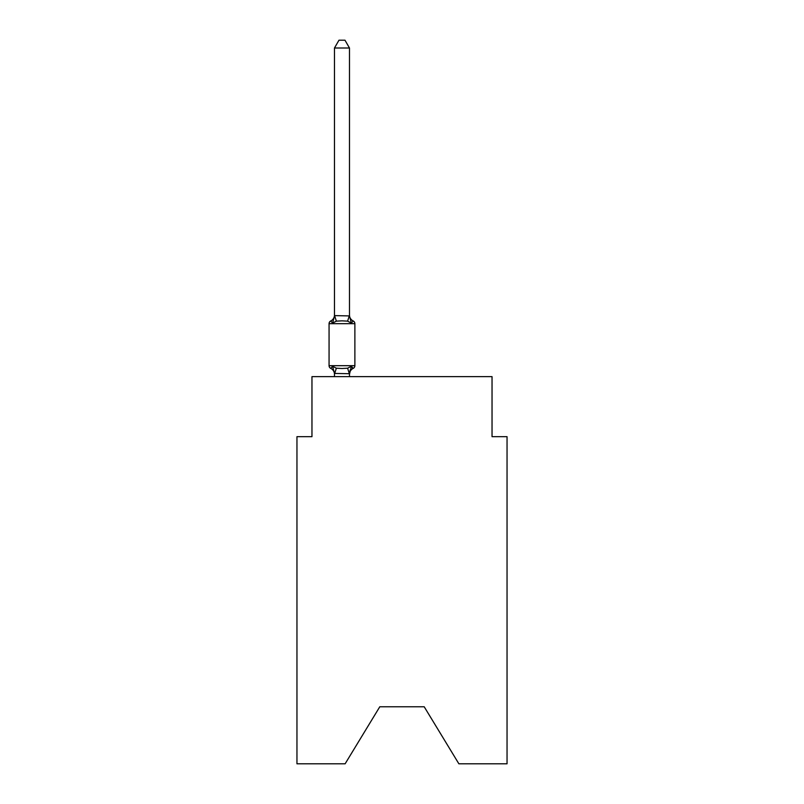 <?xml version="1.0" encoding="UTF-8"?>
<svg xmlns="http://www.w3.org/2000/svg" width="804" height="804" viewBox="0 0 804 804"><rect width="100%" height="100%" fill="white"/><g stroke="black" fill="none" stroke-linecap="round" stroke-linejoin="round"><path stroke-width="1.21" d="M424.21 706.776L458.873 763.8L507.043 763.8L507.043 436.662L492.038 436.662L492.038 376.644L311.962 376.644L311.962 436.662L296.957 436.662L296.957 763.8L345.127 763.8L379.789 706.776L424.21 706.776L379.789 706.776M349.479 47.999L334.474 47.999L338.976 40.2L344.976 40.2L349.479 47.999L349.479 315.922L351.358 323.077L353.197 320.967L351.358 323.077L353.197 320.967L351.358 323.077L347.609 321.148L341.971 320.846L336.343 321.148L332.595 323.077L330.756 320.967A3.005 3.005 0 0 0 329.067 323.67L329.067 365.689A3.005 3.005 0 0 0 330.756 368.383L332.595 366.272L330.756 368.383A3.005 3.005 0 0 1 329.067 365.689A3.005 3.005 0 0 0 330.756 368.383L332.595 366.272L336.343 368.202L341.971 368.503L347.609 368.202L351.358 366.272L353.197 368.383L352.333 367.971M334.474 315.027A6.603 6.603 0 0 1 330.756 320.967A3.005 3.005 0 0 0 329.067 323.67A3.005 3.005 0 0 1 330.756 320.967A3.005 3.005 0 0 0 329.067 323.67A3.005 3.005 0 0 1 330.756 320.967A3.005 3.005 0 0 0 329.067 323.67A3.005 3.005 0 0 1 330.756 320.967A3.005 3.005 0 0 0 329.067 323.67A3.005 3.005 0 0 1 330.756 320.967A3.005 3.005 0 0 0 329.067 323.67A3.005 3.005 0 0 1 330.756 320.967A3.005 3.005 0 0 0 329.067 323.67A3.005 3.005 0 0 1 330.756 320.967A3.005 3.005 0 0 0 329.067 323.67A3.005 3.005 0 0 1 330.756 320.967A3.005 3.005 0 0 0 329.067 323.67A3.005 3.005 0 0 1 330.756 320.967A3.005 3.005 0 0 0 329.067 323.67A3.005 3.005 0 0 1 330.756 320.967A3.005 3.005 0 0 0 329.067 323.67A3.005 3.005 0 0 1 330.756 320.967A3.005 3.005 0 0 0 329.067 323.67A3.005 3.005 0 0 1 330.756 320.967A3.005 3.005 0 0 0 329.067 323.67A3.005 3.005 0 0 1 330.756 320.967A3.005 3.005 0 0 0 329.067 323.67A3.005 3.005 0 0 1 330.756 320.967A3.005 3.005 0 0 0 329.067 323.67A3.005 3.005 0 0 1 330.756 320.967A3.005 3.005 0 0 0 329.067 323.67A3.005 3.005 0 0 1 330.756 320.967A3.005 3.005 0 0 0 329.067 323.67A3.005 3.005 0 0 1 330.756 320.967A3.005 3.005 0 0 0 329.067 323.67A3.005 3.005 0 0 1 330.756 320.967A3.005 3.005 0 0 0 329.067 323.67A3.005 3.005 0 0 1 330.756 320.967A3.005 3.005 0 0 0 329.067 323.67A3.005 3.005 0 0 1 330.756 320.967A3.005 3.005 0 0 0 329.067 323.67A3.005 3.005 0 0 1 330.756 320.967A3.005 3.005 0 0 0 329.067 323.67A3.005 3.005 0 0 1 330.756 320.967L332.595 323.077L330.756 320.967L332.595 323.077L330.756 320.967L332.595 323.077L330.756 320.967L332.595 323.077L330.756 320.967L332.595 323.077L330.756 320.967L332.595 323.077L330.756 320.967L332.595 323.077L330.756 320.967L332.595 323.077L330.756 320.967L332.595 323.077L330.756 320.967L332.595 323.077L330.756 320.967L332.595 323.077L334.595 315.61L349.479 315.922M334.474 376.644L334.474 373.438L334.474 374.322L334.474 373.438L334.474 374.322L334.474 373.438L334.474 374.322L334.474 373.438L334.474 374.322L334.474 373.438L334.474 374.322L334.474 373.438L334.474 374.322L334.474 373.438L334.474 374.322L334.474 373.438L334.474 374.322L334.474 373.438L334.474 374.322L334.474 373.438L334.474 374.322L334.474 373.438L334.474 374.322L334.474 373.438L334.474 374.322L334.474 373.438L334.474 374.322L334.474 373.438L334.474 374.322L334.474 373.438L334.474 374.322L334.474 373.438L334.474 374.322L334.474 373.438L334.474 374.322L334.474 373.438L334.474 374.322L334.474 373.438L334.474 374.322L334.474 373.438L334.474 374.322L334.474 373.438L334.474 374.322L334.474 373.438L349.479 373.709L350.182 369.9L349.479 374.322L351.358 366.272L353.197 368.383A3.005 3.005 0 0 0 354.876 365.689L354.876 323.67A3.005 3.005 0 0 0 353.197 320.967L351.358 323.077L353.197 320.967A6.603 6.603 0 0 1 349.479 315.027M334.474 315.922L334.474 47.999M334.474 374.322A6.603 6.603 0 0 0 330.756 368.383A3.005 3.005 0 0 1 329.067 365.689A3.005 3.005 0 0 0 330.756 368.383A3.005 3.005 0 0 1 329.067 365.689A3.005 3.005 0 0 0 330.756 368.383A3.005 3.005 0 0 1 329.067 365.689A3.005 3.005 0 0 0 330.756 368.383A3.005 3.005 0 0 1 329.067 365.689A3.005 3.005 0 0 0 330.756 368.383A3.005 3.005 0 0 1 329.067 365.689A3.005 3.005 0 0 0 330.756 368.383A3.005 3.005 0 0 1 329.067 365.689A3.005 3.005 0 0 0 330.756 368.383A3.005 3.005 0 0 1 329.067 365.689A3.005 3.005 0 0 0 330.756 368.383A3.005 3.005 0 0 1 329.067 365.689A3.005 3.005 0 0 0 330.756 368.383A3.005 3.005 0 0 1 329.067 365.689A3.005 3.005 0 0 0 330.756 368.383A3.005 3.005 0 0 1 329.067 365.689A3.005 3.005 0 0 0 330.756 368.383A3.005 3.005 0 0 1 329.067 365.689A3.005 3.005 0 0 0 330.756 368.383A3.005 3.005 0 0 1 329.067 365.689A3.005 3.005 0 0 0 330.756 368.383A3.005 3.005 0 0 1 329.067 365.689A3.005 3.005 0 0 0 330.756 368.383A3.005 3.005 0 0 1 329.067 365.689A3.005 3.005 0 0 0 330.756 368.383A3.005 3.005 0 0 1 329.067 365.689A3.005 3.005 0 0 0 330.756 368.383A3.005 3.005 0 0 1 329.067 365.689A3.005 3.005 0 0 0 330.756 368.383A3.005 3.005 0 0 1 329.067 365.689A3.005 3.005 0 0 0 330.756 368.383A3.005 3.005 0 0 1 329.067 365.689A3.005 3.005 0 0 0 330.756 368.383A3.005 3.005 0 0 1 329.067 365.689A3.005 3.005 0 0 0 330.756 368.383A3.005 3.005 0 0 1 329.067 365.689A3.005 3.005 0 0 0 330.756 368.383L332.595 366.272L334.474 373.438M351.358 366.272L353.197 368.383A6.603 6.603 0 0 0 349.479 374.322M349.479 376.644L349.479 373.709M329.067 365.689L354.876 365.689M354.876 323.67L329.067 323.67M336.343 368.202L334.595 373.739M347.609 368.202L349.358 373.739M334.595 315.61L336.343 321.148M349.358 315.61L347.609 321.148"/></g></svg>

